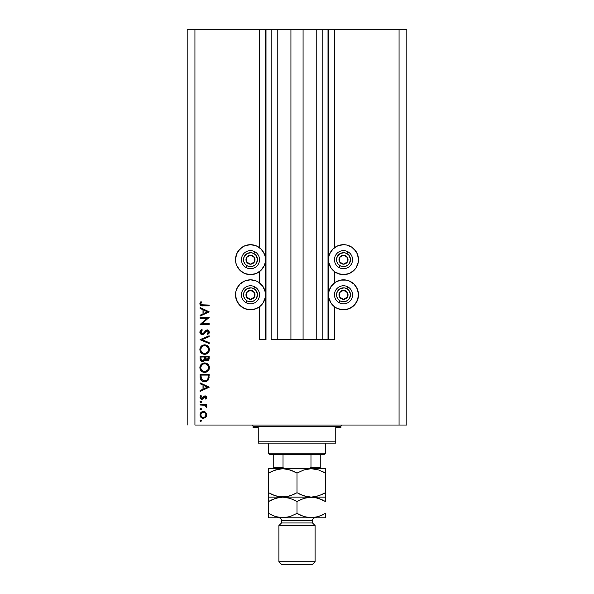 <?xml version="1.0" encoding="UTF-8"?>
<svg xmlns="http://www.w3.org/2000/svg" width="594" height="594" viewBox="0 0 594 594"><rect width="100%" height="100%" fill="white"/><g stroke="black" fill="none" stroke-linecap="round" stroke-linejoin="round"><path stroke-width="0.89" d="M328.007 339.761L322.839 339.761L328.007 339.761L328.007 29.7L322.839 29.7L322.839 339.761L316.765 339.761L322.839 339.761L322.839 29.7L316.765 29.7L316.765 339.761L303.074 339.761L316.765 339.761L316.765 29.7L290.926 29.7L303.074 29.7L303.074 339.761L277.235 339.761L290.926 339.761L290.926 29.7L277.235 29.7L277.235 339.761L271.161 339.761L277.235 339.761L277.235 29.7L271.161 29.7L271.161 339.761L271.161 29.7L265.993 29.7L265.993 339.761L259.533 339.761L259.533 306.756L259.533 339.761L265.473 339.761L265.473 29.7L259.533 29.7L259.533 247.713L259.533 29.7L194.936 29.7L194.936 425.029L399.064 425.029L399.064 29.7L328.527 29.7L328.527 339.761L328.007 339.761L328.007 29.7L303.074 29.7L303.074 339.761L290.926 339.761L290.926 29.7L265.993 29.7L265.993 339.761L265.473 339.761L265.473 29.7L265.993 29.7L187.184 29.7L187.184 425.029L187.184 29.7L194.936 29.7L194.936 425.029L406.816 425.029L406.816 29.7L406.816 425.029L399.064 425.029L399.064 29.7L334.467 29.7L334.467 247.713L334.467 29.7L328.527 29.7L328.527 339.761L334.467 339.761L334.467 306.756L334.467 339.761L328.044 339.761M259.533 282.855L259.533 271.614L259.533 282.855L258.813 282.343L262.949 286.479L265.191 291.877L265.191 297.728L262.949 303.133L258.813 307.261L253.415 309.504L250.49 309.793L244.758 308.65L239.894 305.398L236.642 300.542L235.506 294.802L235.796 291.877L236.642 289.07L239.894 284.207L244.758 280.955L250.49 279.819A14.984 14.984 0 0 1 265.473 294.802A14.984 14.984 0 0 1 250.49 309.793L244.758 308.65M334.467 282.855L334.467 271.614L334.467 282.855M354.106 270.263L349.242 273.507L343.51 274.651A14.984 14.984 0 0 1 328.527 259.66A14.984 14.984 0 0 1 343.51 244.676L346.436 244.966L351.834 247.201L354.106 249.064L357.358 253.928L358.494 259.66L358.204 262.585L355.969 267.991L352.636 271.555M349.242 308.65L343.51 309.793A14.984 14.984 0 0 1 328.527 294.802A14.984 14.984 0 0 1 343.51 279.819A14.984 14.984 0 0 1 358.494 294.802A14.984 14.984 0 0 1 343.51 309.793L337.778 308.65L335.187 307.261L331.051 303.133L328.809 297.728L328.809 291.877L331.051 286.479L335.187 282.343L340.585 280.108L346.436 280.108L349.242 280.955L354.106 284.207L357.358 289.07L358.494 294.802L357.358 300.542L354.106 305.398L349.242 308.65L343.51 309.793L337.778 308.65M256.222 245.819L261.085 249.064L264.337 253.928L265.191 256.742L265.191 262.585L264.337 265.399L261.085 270.263L256.222 273.507L250.49 274.651A14.984 14.984 0 0 1 235.506 259.66A14.984 14.984 0 0 1 250.49 244.676L256.222 245.819L259.533 247.713M202.212 370.767L201.225 369.513L203.423 371.428M202.212 352.68L201.225 351.425L203.423 353.341M200.104 318.28L207.209 318.28L200.104 318.28L200.104 317.471L209.147 317.471L202.034 323.611L209.147 323.611L209.147 324.428L200.104 324.428L207.209 318.28L200.104 324.428L209.147 324.428L209.147 323.611L202.034 323.611L209.147 317.471L200.104 317.471L200.104 318.28L200.104 317.471L209.147 317.642M202.324 334.63L200.883 334.132L199.911 332.536L200.015 331.162L201.589 329.44L202.309 330.056L200.928 331.407L200.824 332.373L202.138 333.806L203.46 333.293L206.2 330.167L207.484 329.885L208.798 330.531L209.355 332.477L207.848 334.511L207.291 333.776L208.435 331.771L207.306 330.687L206.259 331.162L203.839 334.066L202.324 334.63L207.306 330.687L208.457 332.009L207.291 333.776L207.848 334.511L209.378 332.105L207.269 329.878L205.895 330.383L203.222 333.494L202.331 333.813L200.802 332.046L202.309 330.056L201.849 329.291L199.874 332.046C199.985 333.583 200.802 334.444 202.324 334.63L202.071 334.615M209.147 342.686L209.147 343.555L200.104 339.731L209.147 335.788L209.147 336.657L202.019 339.671L209.147 342.686L209.147 343.555L200.104 339.731L209.147 343.555L209.147 342.686L202.019 339.671L209.147 336.657L209.147 335.788L200.104 339.612L209.147 335.788L209.147 336.657M204.113 344.854L204.588 344.832C201.693 345.107 200.119 346.696 199.874 349.599L200.208 347.772L201.232 346.228L202.769 345.181L204.588 344.832L207.974 346.176L209.378 349.294L209.051 351.373L208.026 352.94L205.101 354.321L202.806 354.002L201.262 352.962L200.215 351.425L199.874 349.599C200.141 352.502 201.722 354.083 204.633 354.336C207.566 354.076 209.147 352.472 209.378 349.524C209.088 346.644 207.492 345.077 204.588 344.832L204.588 344.832C207.492 345.077 209.088 346.644 209.378 349.524M204.113 362.941L204.588 362.919C201.693 363.194 200.119 364.783 199.874 367.686L200.208 365.859L201.232 364.315L202.769 363.268L204.588 362.919L207.974 364.263L209.378 367.382L209.051 369.461L208.026 371.027L205.101 372.408L202.806 372.082L201.262 371.05L200.215 369.513L199.874 367.686C200.141 370.589 201.722 372.171 204.633 372.423C207.566 372.163 209.147 370.559 209.378 367.612C209.088 364.731 207.492 363.164 204.588 362.919L204.826 362.927M200.104 383.746L200.104 382.863L209.147 387.147L200.104 391.439L200.104 390.555L203.007 389.219L203.007 385.12L200.104 383.746L200.104 382.863L200.104 383.746L203.007 385.12L203.007 389.219L200.104 390.555L200.104 391.439L209.147 387.266L200.104 391.439L200.104 390.555M200.742 420.077L199.992 420.834L200.742 420.077L201.5 420.834L200.742 421.584L199.992 420.834L200.327 420.203L201.485 420.686L200.594 421.569L199.992 420.834L200.742 421.584L201.5 420.834L201.024 420.129M256.222 280.955L258.813 282.343L256.222 280.955L250.49 279.819A14.984 14.984 0 0 0 235.506 294.802A14.984 14.984 0 0 0 250.49 309.793L256.222 308.65M235.506 259.66L236.642 253.928L239.894 249.064L244.758 245.819L250.49 244.676A14.984 14.984 0 0 1 265.473 259.66A14.984 14.984 0 0 1 250.49 274.651L244.758 273.507L239.894 270.263L236.642 265.399L235.796 262.585L235.632 257.707M240.986 271.25L239.894 270.263M340.585 274.361L335.187 272.126L331.051 267.991L328.809 262.585L328.809 256.742L329.663 253.928L332.915 249.064L337.778 245.819L343.51 244.676A14.984 14.984 0 0 1 358.494 259.66A14.984 14.984 0 0 1 343.51 274.651L337.778 273.507M334.467 247.713L337.778 245.819M203.393 411.501L205.739 412.407L206.831 414.924L205.739 417.434L203.393 418.339L200.972 417.344L199.992 414.924L200.965 412.496L203.393 411.501C201.299 411.694 200.163 412.83 199.992 414.924C200.163 417.01 201.299 418.146 203.393 418.339L205.739 417.434L206.831 414.924L205.739 412.407L203.712 411.508M201.5 409.118L200.742 409.875L199.992 409.118L200.453 408.42L201.166 408.494L201.485 409.266L201.032 409.823L200.208 409.652L199.992 409.118L200.742 409.875L201.5 409.118L200.742 408.368L201.5 409.125L200.742 409.875L199.992 409.118L200.891 408.382M200.104 405.004L200.104 404.195L200.104 405.004L200.104 404.195L206.712 404.195L206.712 405.004L205.739 405.004L206.742 406.118L206.601 407.321L204.841 405.227L200.104 405.004L204.596 405.153L206.601 407.321L206.831 406.615L205.739 405.004L206.712 405.004L206.712 404.195L200.104 404.195L206.712 404.195L206.712 405.004M200.742 402.569L199.992 401.819L200.208 401.284L201.032 401.113L201.485 401.67L201.277 402.353L200.453 402.517L199.992 401.819L200.742 402.569L201.5 401.819L200.742 401.061L201.5 401.819L200.742 402.569L199.992 401.819L200.742 401.061L201.5 401.819M205.093 395.849L206.705 396.859L206.073 399.034L205.324 398.656L205.947 397.186L205.13 396.658L203.066 398.901L201.901 399.324L200.119 398.129L200.505 395.879L200.883 395.5L201.5 396.035L200.817 397.564L201.863 398.515L203.935 396.257L205.093 395.849L204.076 396.146L201.863 398.515L200.802 397.349L201.5 396.035L200.883 395.5L199.992 397.386L201.901 399.324L202.918 399.019L205.13 396.658L206.021 397.52L205.324 398.656L205.888 399.205L206.831 397.52L204.96 395.849M200.104 377.086C200.133 379.989 201.604 381.534 204.514 381.704L201.908 381.006L200.646 379.729L200.104 374.279L209.147 374.279L208.539 379.596L207.128 381.044L204.514 381.704C206.564 381.719 207.997 380.813 208.821 378.979L209.147 374.279L200.104 374.279L200.104 377.086L200.104 374.279L209.147 374.279L209.147 376.106M200.104 358.642L200.104 356.192L200.104 358.642L200.104 356.192L209.147 356.192L208.932 359.489L207.425 360.773L206.066 360.684L204.982 359.786L203.801 361.263L202.131 361.471L200.765 360.655L200.104 358.642C200.148 360.358 201.002 361.323 202.673 361.523L204.982 359.786L206.905 360.833C208.501 360.595 209.251 359.637 209.147 357.959L209.147 356.192L200.104 356.192L209.147 356.192L209.147 357.959M200.104 308.383L200.104 307.499L209.147 311.791L200.104 316.075L200.104 315.199L203.007 313.855L203.007 309.756L200.104 308.383L200.104 307.499L200.104 308.383L203.007 309.756L203.007 313.855L200.104 315.199L200.104 316.075L209.147 311.902L200.104 316.075L200.104 315.199M200.913 301.589L201.611 302.064L200.802 303.809L201.307 304.774L209.147 305.064L209.147 305.873L200.891 305.576L199.874 303.764L200.921 301.581L201.611 302.064L200.802 303.809L201.611 302.064L200.921 301.581L199.874 303.764C200.178 305.42 201.232 306.125 203.044 305.873L209.147 305.873L209.147 305.064L203.133 305.064L200.861 304.18M406.816 29.7L399.064 29.7L406.816 29.7M238.031 303.133L235.796 297.728L235.796 291.877M239.894 284.207L244.758 280.955M247.564 274.361L244.758 273.507M238.031 251.336L242.166 247.201L244.758 245.819M256.222 273.507L253.415 274.361M349.242 280.955L354.106 284.207M358.204 291.877L358.204 297.728L355.969 303.133M335.187 282.343L337.778 280.955M349.242 245.819L351.834 247.201L355.969 251.336M358.204 256.742L358.494 259.66M349.242 273.507L346.436 274.361M200.891 421.569L200.46 421.532M206.556 416.305L206.215 416.906M200.972 417.344L200.364 416.543M200.616 416.943L200.044 415.592M200.044 414.241L200.215 413.624M200.965 412.496L201.477 412.073M202.725 411.56L202.079 411.753M204.648 411.724L205.435 412.154M205.227 412.013L204.655 411.724M201.945 412.741L201.537 413.075M205.049 412.897L203.645 412.318L201.938 412.748M205.264 416.743L206.021 414.916C205.858 416.513 204.982 417.382 203.386 417.53L205.234 416.773M204.388 417.337L205.049 416.936M202.368 417.322L203.386 417.53C201.797 417.382 200.935 416.513 200.802 414.916L201.448 416.669M201.218 416.372L202.391 417.33M201.218 413.461L200.802 414.916C200.935 413.327 201.797 412.459 203.386 412.31C204.982 412.459 205.858 413.327 206.021 414.916L205.242 413.075M200.007 408.969L200.208 408.59M206.601 407.321L206.831 406.615L206.601 407.321L206.021 406.467M205.086 405.316L204.321 405.093M203.749 405.041L204.314 405.093M203.467 405.026L203.007 405.011M200.742 401.061L199.992 401.819L200.742 401.061M205.888 399.205L205.324 398.656L205.999 397.349M206.021 397.52L205.13 396.658L203.846 397.824L204.247 397.186M205.465 396.725L204.529 396.881M201.656 399.309L201.166 399.19M200.817 398.997L200.215 398.336M200.883 395.5L201.359 396.168M201.5 396.035L200.876 397.78M201.752 398.507L202.621 398.166M202.703 398.069L201.863 398.515L204.076 396.146L203.022 397.572M206.096 396.131L205.65 395.923M209.147 387.147L200.104 382.863L209.147 387.147M207.388 387.199L203.935 388.795L203.935 385.558L207.388 387.199L203.935 385.558L203.935 388.795L207.388 387.199M209.095 377.554L209.036 378.081M208.821 378.979L208.212 380.101M207.514 380.776L207.128 381.044M205.984 381.519L205.531 381.615M204.054 381.682L203.608 381.63M202.309 381.229L201.359 380.598M201.284 380.531L200.638 379.722M200.148 377.992L200.119 377.546M206.125 381.474L206.512 381.341M208.219 375.727L207.967 378.504L208.219 375.727M207.878 378.772L207.967 378.504C207.38 380.086 206.222 380.88 204.514 380.888L206.244 380.531M207.106 379.945L207.477 379.521M201.128 378.081L201.032 376.128L201.737 379.648L204.514 380.888L201.448 379.172M201.032 375.089L208.219 375.089L201.032 375.089L201.032 376.128L201.032 375.089M205.16 380.843L205.635 380.754M207.863 378.816L208.011 378.341M202.933 380.583L203.697 380.821M201.069 377.428L201.114 377.933M205.056 362.941L205.509 363.001L205.056 362.941M206.408 363.261L205.903 363.09M206.838 363.454L207.239 363.684M208.026 364.322L208.843 365.436M209.014 365.793L208.568 364.976M209.177 366.231L209.288 366.676M209.296 366.691L209.363 367.144M208.026 371.027L209.155 369.164M208.598 370.322L208.034 371.02M205.108 372.408L203.245 372.238M202.383 371.889L201.975 371.644M201.255 371.042L200.468 370.032M200.208 365.867L199.955 366.758M200.542 365.199L201.225 364.322M201.247 364.308L201.93 363.728M200.215 369.513L201.262 371.05M200.869 366.884L200.802 367.656C200.987 365.288 202.25 363.981 204.588 363.728C206.957 363.966 208.242 365.273 208.457 367.656L208.457 367.656C208.264 370.047 206.987 371.361 204.633 371.614C202.257 371.376 200.98 370.062 200.802 367.656L200.891 368.525M201.5 365.369L202.45 364.397L200.883 366.788M207.113 364.671L205.739 363.892M208.026 369.468L208.279 366.483M202.457 370.953L205.413 371.54M205.732 371.458L207.091 370.715M207.321 370.485L207.826 369.832M208.264 368.874L208.383 368.414M200.869 368.421L201.121 369.275M201.433 369.876L202.198 370.753M205.383 363.803L203.111 364.025M203.816 363.803L203.148 364.003M208.383 366.892L208.034 365.874M208.16 366.164L207.648 365.251M207.811 365.481L207.321 364.857M208.932 359.489L208.694 359.942M207.907 360.603L206.623 360.818M205.799 360.565L205.168 360.046M204.982 359.786L204.655 360.484M203.928 361.197L203.066 361.501M202.376 361.508L201.678 361.33M200.252 359.719L201.292 361.122M200.171 359.385L200.111 358.91M204.381 358.39L204.395 357.543M201.863 360.469L201.299 359.838L202.955 360.692M201.106 359.229L201.299 359.838M205.353 358.256L205.799 359.519L206.89 360.016L205.324 357.001L208.219 357.001L208.219 358.108L206.682 360.009L207.388 359.934M207.217 359.986L208.049 359.244L208.219 357.001L205.324 357.001L205.398 358.613M203.935 360.046L204.291 359.236L202.673 360.714C201.418 360.402 200.876 359.548 201.032 358.16L201.032 357.001L204.395 357.001L201.032 357.001L201.032 358.16M201.076 359.036L202.673 360.714L203.4 360.528M208.1 359.088L208.219 358.108M205.324 357.551L205.346 358.167M209.199 350.928L208.026 352.94M208.598 352.235L208.049 352.918M205.108 354.321L204.165 354.321M202.806 354.002L203.245 354.15M200.208 351.396L200.468 351.945M200.208 347.78L199.955 348.671M200.542 347.111L201.225 346.235M201.247 346.22L201.93 345.641M209.014 347.713L208.568 346.889M206.408 345.173L205.903 345.003M205.517 344.914L205.056 344.854M201.982 353.556L202.383 353.801M200.869 348.797L200.802 349.569C200.987 347.2 202.25 345.894 204.588 345.641C206.957 345.879 208.242 347.186 208.457 349.569L208.457 349.569C208.264 351.96 206.987 353.282 204.633 353.527C202.257 353.289 200.98 351.975 200.802 349.569L200.891 350.438M201.5 347.282L202.45 346.309L200.883 348.7M207.113 346.584L205.739 345.805M208.026 351.381L208.279 348.403M202.457 352.866L205.413 353.452M205.732 353.378L207.826 351.745M208.264 350.794L208.383 350.326M200.869 350.334L201.121 351.188M201.433 351.789L202.198 352.665M205.383 345.715L203.111 345.938M203.816 345.715L203.148 345.916M208.383 348.804L208.034 347.787M208.16 348.077L207.648 347.163M207.811 347.393L207.321 346.777M200.141 330.865L200.624 330.182M201.463 329.522L201.849 329.291L202.309 330.056L201.76 330.42M201.18 330.984L200.928 331.407M200.831 331.719L200.824 332.373M201.032 332.989L202.331 333.813L203.683 333.078M204.343 332.298L205.39 330.903M207.484 329.885L208.108 330.041M207.7 329.915L208.739 330.472M209.355 332.484L209.014 333.383M207.848 334.511L207.536 333.583M207.291 333.776L207.855 333.301M207.915 333.241L208.368 332.551M208.449 332.15L208.435 331.771M208.435 331.764L208.16 331.103M208.457 332.009L207.143 330.695M207.306 330.687L205.68 331.875M203.831 334.073L202.784 334.578M201.522 334.489L200.267 333.449L201.359 334.422M209.147 323.611L209.147 324.428L200.104 324.242M209.147 311.791L200.104 307.499L209.147 311.791M207.388 311.835L203.935 313.432L203.935 310.202L207.388 311.835L203.935 310.202L203.935 313.432L207.388 311.835M209.147 305.064L209.147 305.873L203.044 305.873M200.119 304.826L199.888 304.039M199.896 303.46L200.015 302.947M201.188 302.725L200.802 303.809M200.861 304.187L201.158 304.655M202.383 305.041L203.133 305.064M200.846 414.412L200.846 415.429M202.881 417.478L203.645 417.515M205.821 415.919L205.97 414.404M203.386 412.31L202.881 412.355M201.032 376.128L201.039 376.782M203.987 380.858L204.796 380.88M208.108 377.821L208.182 377.123M201.069 369.156L201.411 369.847M204.247 371.599L205.012 371.599M205.39 371.54L207.61 370.151M208.457 367.656L208.435 367.27M205.724 363.892L205.353 363.795M204.975 363.743L203.839 363.803M201.069 366.171L200.802 367.656M204.091 359.793L204.329 359.028M201.069 351.069L201.411 351.759M204.247 353.512L205.012 353.512M205.39 353.46L207.091 352.621M208.457 349.569L208.435 349.183M205.724 345.805L205.353 345.715M204.975 345.656L203.839 345.715M201.069 348.084L200.802 349.569M249.562 263.632L250.549 264.182A4.522 4.522 0 0 1 248.277 263.61L248.574 263.083L249.562 263.632L248.574 263.083L248.277 263.61L249.376 264.048L251.715 264.018L254.432 261.872L254.841 258.435L252.702 255.717L249.265 255.309L246.547 257.454L246.139 260.892L248.277 263.61A4.522 4.522 0 0 1 250.43 255.145A4.522 4.522 0 0 1 254.432 261.872L254.381 257.351L250.43 255.145L246.547 257.454L246.607 261.976L248.574 263.083L246.607 261.976L246.547 257.454L250.43 255.145L254.381 257.351L254.432 261.872A4.522 4.522 0 0 1 250.549 264.182L254.432 261.872L250.549 264.182L249.562 263.632M253.898 253.579A6.98 6.98 0 0 1 256.578 263.075A6.98 6.98 0 0 1 247.082 265.748L246.072 267.552A9.044 9.044 0 0 0 258.383 264.085A9.044 9.044 0 0 0 254.908 251.774L253.898 253.579L255.969 255.346L257.447 259.118L256.578 263.075L254.811 265.139L252.383 266.379L249.673 266.595L247.082 265.748L245.01 263.981L243.778 261.553L243.562 258.843L244.401 256.252L247.327 253.445L251.314 252.732L253.898 253.579L254.908 251.774A9.044 9.044 0 0 1 258.383 264.085A9.044 9.044 0 0 1 246.072 267.552A9.044 9.044 0 0 1 242.604 255.242A9.044 9.044 0 0 1 254.908 251.774A9.044 9.044 0 0 0 242.604 255.242A9.044 9.044 0 0 0 246.072 267.552L247.082 265.748A6.98 6.98 0 0 1 244.401 256.252A6.98 6.98 0 0 1 253.898 253.579M342.582 263.632L343.57 264.182A4.522 4.522 0 0 1 341.298 263.61L341.595 263.083L342.582 263.632L341.595 263.083L341.298 263.61L342.396 264.048L344.735 264.018L347.453 261.872L347.861 258.435L345.723 255.717L342.285 255.309L339.568 257.454L339.159 260.892L341.298 263.61A4.522 4.522 0 0 1 343.451 255.145A4.522 4.522 0 0 1 347.453 261.872L347.393 257.351L343.451 255.145L339.568 257.454L339.62 261.976L341.595 263.083L339.62 261.976L339.568 257.454L343.451 255.145L347.393 257.351L347.453 261.872A4.522 4.522 0 0 1 343.57 264.182L347.453 261.872L343.57 264.182L342.582 263.632M346.918 253.579A6.98 6.98 0 0 1 349.599 263.075A6.98 6.98 0 0 1 340.102 265.748L339.092 267.552A9.044 9.044 0 0 0 351.396 264.085A9.044 9.044 0 0 0 347.928 251.774L346.918 253.579L348.99 255.346L350.467 259.118L349.599 263.075L347.824 265.139L345.404 266.379L342.686 266.595L340.102 265.748L338.031 263.981L336.798 261.553L336.583 258.843L337.422 256.252L340.34 253.445L344.327 252.732L346.918 253.579L347.928 251.774A9.044 9.044 0 0 1 351.396 264.085A9.044 9.044 0 0 1 339.092 267.552A9.044 9.044 0 0 1 335.617 255.242A9.044 9.044 0 0 1 347.928 251.774A9.044 9.044 0 0 0 335.617 255.242A9.044 9.044 0 0 0 339.092 267.552L340.102 265.748A6.98 6.98 0 0 1 337.422 256.252A6.98 6.98 0 0 1 346.918 253.579M342.582 298.775L343.57 299.324A4.522 4.522 0 0 1 341.298 298.745L341.595 298.218L342.582 298.775L341.595 298.218L341.298 298.745L342.396 299.183L344.735 299.153L347.453 297.015L347.861 293.577L345.723 290.86L342.285 290.451L339.568 292.597L339.159 296.027L341.298 298.745A4.522 4.522 0 0 1 343.451 290.28A4.522 4.522 0 0 1 347.453 297.015L347.393 292.493L345.441 291.394L343.451 290.28L339.568 292.597L339.62 297.111L341.595 298.218L339.62 297.111L339.568 292.597L343.451 290.28L345.441 291.394L347.393 292.493L347.453 297.015A4.522 4.522 0 0 1 343.57 299.324L347.453 297.015L343.57 299.324L342.582 298.775M346.918 288.714A6.98 6.98 0 0 1 349.599 298.21A6.98 6.98 0 0 1 340.102 300.891L339.092 302.695A9.044 9.044 0 0 0 351.396 299.228A9.044 9.044 0 0 0 347.928 286.917L346.918 288.714L348.99 290.488L350.467 294.26L349.599 298.21L347.824 300.282L345.404 301.522L342.686 301.73L340.102 300.891L338.031 299.124L336.798 296.696L336.583 293.985L337.422 291.394L340.34 288.587L344.327 287.875L346.918 288.714L347.928 286.917A9.044 9.044 0 0 1 351.396 299.228A9.044 9.044 0 0 1 339.092 302.695A9.044 9.044 0 0 1 335.617 290.384A9.044 9.044 0 0 1 347.928 286.917A9.044 9.044 0 0 0 335.617 290.384A9.044 9.044 0 0 0 339.092 302.695L340.102 300.891A6.98 6.98 0 0 1 337.422 291.394A6.98 6.98 0 0 1 346.918 288.714M249.562 298.775L250.549 299.324A4.522 4.522 0 0 1 248.277 298.745L248.574 298.218L249.562 298.775L248.574 298.218L248.277 298.745L249.376 299.183L251.715 299.153L254.432 297.015L254.841 293.577L252.702 290.86L249.265 290.451L246.547 292.597L246.139 296.027L248.277 298.745A4.522 4.522 0 0 1 250.43 290.28A4.522 4.522 0 0 1 254.432 297.015L254.381 292.493L252.42 291.394L250.43 290.28L246.547 292.597L246.607 297.111L248.574 298.218L246.607 297.111L246.547 292.597L250.43 290.28L252.42 291.394L254.381 292.493L254.432 297.015A4.522 4.522 0 0 1 250.549 299.324L254.432 297.015L250.549 299.324L249.562 298.775M253.898 288.714A6.98 6.98 0 0 1 256.578 298.21A6.98 6.98 0 0 1 247.082 300.891L246.072 302.695A9.044 9.044 0 0 0 258.383 299.228A9.044 9.044 0 0 0 254.908 286.917L253.898 288.714L255.969 290.488L257.447 294.26L256.578 298.21L254.811 300.282L252.383 301.522L249.673 301.73L247.082 300.891L245.01 299.124L243.778 296.696L243.562 293.985L244.401 291.394L247.327 288.587L251.314 287.875L253.898 288.714L254.908 286.917A9.044 9.044 0 0 1 258.383 299.228A9.044 9.044 0 0 1 246.072 302.695A9.044 9.044 0 0 1 242.604 290.384A9.044 9.044 0 0 1 254.908 286.917A9.044 9.044 0 0 0 242.604 290.384A9.044 9.044 0 0 0 246.072 302.695L247.082 300.891A6.98 6.98 0 0 1 244.401 291.394A6.98 6.98 0 0 1 253.898 288.714M251.782 425.029A1.292 1.292 0 0 1 253.074 426.321L253.074 427.613L258.242 427.613L258.242 441.825L335.759 441.825L335.759 427.613L340.926 427.613L340.926 426.321A1.292 1.292 0 0 1 342.218 425.029A1.292 1.292 0 0 0 340.926 426.321L253.074 426.321A1.292 1.292 0 0 0 251.782 425.029M340.6 427.613L335.759 427.613L335.759 443.117L258.242 443.117L335.759 443.117L335.759 441.825L258.242 441.825L258.242 427.613L253.074 427.613L253.074 426.321L340.926 426.321L340.926 427.613M258.242 441.825L258.242 443.117L258.242 441.825M310.974 454.484L324.131 454.484L325.423 453.192L268.577 453.192L269.869 454.484L310.974 454.484L269.869 454.484L268.577 453.192L325.423 453.192L325.423 443.117L325.423 453.192L324.131 454.484L310.974 454.484L310.974 467.404L309.853 468.473L308.264 468.696L309.853 468.473L310.974 467.404L320.255 467.404L320.255 454.484L320.255 468.688L320.255 467.404L310.974 467.404L310.974 454.484M268.577 443.117L268.577 453.192L268.577 443.117M283.071 467.641L284.14 468.466L285.736 468.696L283.531 468.183M273.745 467.797L273.745 454.484L273.745 467.404L283.026 467.404L283.026 454.484L283.026 467.404L273.745 467.404L273.745 468.644M315.087 525.542L312.503 522.958L281.497 522.958L278.913 525.542L315.087 525.542L278.913 525.542L278.913 561.716L281.497 564.3L312.503 564.3L315.087 561.716L278.913 561.716L315.087 561.716L315.087 525.542L315.087 561.716L312.503 564.3L281.497 564.3L278.913 561.716L278.913 525.542L281.497 522.958L312.503 522.958L312.503 520.374A2.584 2.584 0 0 1 315.087 517.79A2.584 2.584 0 0 0 312.503 520.374L281.497 520.374L281.497 522.958L281.497 520.374A2.584 2.584 0 0 0 278.913 517.79A2.584 2.584 0 0 1 281.497 520.374L312.503 520.374L312.503 522.958L315.087 525.542M316.958 469.46L311.211 468.696L318.51 469.921L325.423 473.091L325.423 492.723L318.555 495.879L311.211 497.119L303.913 495.893L297 492.723L297 473.091L303.868 469.936L311.211 468.696L282.789 468.696L290.087 469.921L297 473.091L297 492.723L290.132 495.879L282.789 497.119L275.49 495.893L268.577 492.723L268.577 473.091L275.445 469.936L282.789 468.696L268.577 468.696L268.577 496.807M268.577 469.015L268.577 469.928L268.577 469.015M272.238 471.198L279.054 469.022L282.789 468.696L286.464 469.015L292.835 470.975M268.577 492.723L268.577 494.498L268.577 492.723L275.468 495.886L270.819 493.941M277.042 496.354L282.789 497.119L286.494 496.799L279.113 496.807L271.97 494.498M293.339 494.616L286.523 496.792L282.789 497.119L311.211 497.119L314.887 496.807L311.211 497.119L314.887 496.807L321.762 494.616M297 473.091L293.614 471.324L297 473.091L303.868 469.936L311.211 468.696L318.51 469.921L325.423 473.091L322.037 471.324M307.506 496.799L305.464 496.354L311.211 497.119L325.423 497.119L325.423 468.696L282.789 468.696L288.536 469.46L286.494 469.015M297 492.723L303.89 495.886L297 492.723L293.377 494.602M316.944 469.46L314.917 469.015M323.953 493.54L325.423 492.753M321.785 494.609L325.423 492.723L325.423 494.49M301.165 494.847L307.536 496.807L314.887 497.438L318.51 498.344L325.423 501.514L325.423 497.119L282.789 497.119L290.087 498.344L297 501.514L303.868 498.359L311.211 497.119L307.506 497.438L314.887 497.438L322.03 499.747L318.555 498.359L325.423 501.514L323.181 500.304M299.205 493.918L300.386 494.49M277.056 496.361L279.054 496.792M268.577 498.344L268.577 497.119L282.789 497.119L268.577 497.119L268.577 501.514L275.445 498.359L282.789 497.119L279.083 497.438L282.789 497.119L279.083 497.438L272.215 499.628M268.577 494.498L268.577 495.886M325.423 473.091L325.423 471.324L325.423 473.091L323.181 471.881M325.423 469.015L325.423 469.928L325.423 468.696L311.211 468.696M294.795 471.896L293.614 471.324M270.047 472.282L268.577 473.062M272.215 471.205L268.577 473.091L268.577 471.332M325.423 471.324L325.423 469.928M282.789 468.696L268.577 468.696M270.047 500.705L268.577 501.514L268.577 517.79L282.789 517.79L268.577 517.79L268.577 515.161L268.577 517.79M268.577 500.393L268.577 501.514L272.238 499.621M286.494 497.438L282.789 497.119L286.464 497.438L292.835 499.398M294.795 500.319L293.614 499.747M300.623 499.636L307.477 497.445L311.211 497.119L316.936 497.876L314.946 497.445M325.423 498.351L325.423 499.747L325.423 498.351M325.423 517.79L282.789 517.79L325.423 517.79L325.423 516.565L325.423 517.79M325.423 514.515L325.423 513.394L318.555 516.55L311.211 517.79L303.913 516.565L297 513.394L290.132 516.55L282.789 517.79L275.49 516.565L270.819 514.612M321.785 515.28L314.946 517.463L311.211 517.79L303.913 516.565L297 513.394L290.132 516.55L282.789 517.79L286.494 517.471L279.113 517.478L275.49 516.565L268.577 513.394L275.468 516.557L271.963 515.161M323.953 514.204L321.762 515.288M325.423 517.471L325.423 513.394M279.083 517.471L282.789 517.79M307.506 517.471L311.211 517.79M299.205 514.59L301.165 515.518M268.577 497.438L268.577 499.747M268.577 501.514L268.577 515.161M297 501.514L297 513.394L297 501.514L300.661 499.621M325.423 516.565L325.423 515.161M322.037 499.747L325.423 501.514L325.423 499.747M297 513.394L300.386 515.161"/></g></svg>
